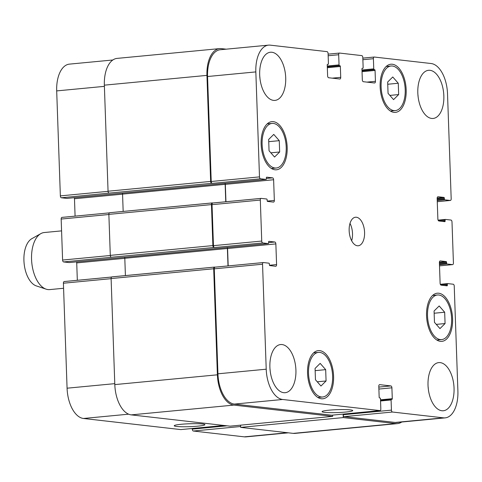 <?xml version="1.0" encoding="UTF-8"?>
<svg xmlns="http://www.w3.org/2000/svg" width="482" height="482" viewBox="0 0 482 482"><rect width="100%" height="100%" fill="white"/><g stroke="black" fill="none" stroke-linecap="round" stroke-linejoin="round"><path stroke-width="0.72" d="M63.582 288.272L49.706 289.598A28.667 15.285 -95.4 0 1 46.139 289.17A28.667 15.285 -95.4 0 1 31.764 262.515A28.667 15.285 -95.4 0 1 40.843 233.619A28.667 15.285 -95.4 0 1 44.26 232.529L61.582 230.878M46.139 289.17L36.319 285.904A24.365 12.996 -95.4 0 1 24.1 263.244A24.365 12.996 -95.4 0 1 31.818 238.686L40.843 233.619M329.146 410.17A15.346 1.458 -2 0 1 344.751 409.579A15.346 1.458 -2 0 1 352.746 410.58A15.346 1.458 -2 0 1 337.454 412.568A15.346 1.458 -2 0 1 322.066 411.646A15.346 1.458 -2 0 1 329.146 410.17M181.298 424.274A15.346 1.458 -2 0 1 196.903 423.684A15.346 1.458 -2 0 1 204.898 424.678A15.346 1.458 -2 0 1 189.613 426.672A15.346 1.458 -2 0 1 174.225 425.751A15.346 1.458 -2 0 1 181.298 424.274M444.675 312.228L445.073 323.549L439.97 328.603L434.469 322.338L434.071 311.017L439.174 305.962L444.675 312.228L434.149 313.234M445.073 323.549L436.27 324.386M398.265 83.247L398.662 94.568L393.559 99.623L388.058 93.357L387.661 82.036L392.764 76.981L398.265 83.247L387.739 84.254M398.662 94.568L389.86 95.406M279.265 140.666L279.662 151.987L274.553 157.042L269.052 150.776L268.661 139.455L273.764 134.4L279.265 140.666L268.739 141.672M279.662 151.987L270.854 152.824M325.675 369.646L326.073 380.967L320.964 386.022L315.463 379.756L315.071 368.435L320.175 363.38L325.675 369.646L315.15 370.652M326.073 380.967L317.264 381.804M393.939 110.583A22.395 11.942 84.6 0 0 395.288 110.595A22.395 11.942 84.6 0 0 405.049 87.17A22.395 11.942 84.6 0 0 391.035 66.01A22.395 11.942 84.6 0 0 381.172 88.182A22.395 11.942 84.6 0 0 393.939 110.583M393.999 112.366A24.184 12.9 -95.4 0 1 380.214 88.17A24.184 12.9 -95.4 0 1 390.866 64.227A24.184 12.9 -95.4 0 1 406.001 87.079A24.184 12.9 -95.4 0 1 395.457 112.378A24.184 12.9 -95.4 0 1 393.999 112.366M440.349 339.563A22.395 11.942 84.6 0 0 441.699 339.575A22.395 11.942 84.6 0 0 451.459 316.15A22.395 11.942 84.6 0 0 437.445 294.99A22.395 11.942 84.6 0 0 427.582 317.162A22.395 11.942 84.6 0 0 440.349 339.563M440.415 341.346A24.184 12.9 -95.4 0 1 426.624 317.15A24.184 12.9 -95.4 0 1 437.276 293.207A24.184 12.9 -95.4 0 1 452.411 316.059A24.184 12.9 -95.4 0 1 441.867 341.358A24.184 12.9 -95.4 0 1 440.415 341.346M321.349 396.981A22.395 11.942 84.6 0 0 322.699 396.993A22.395 11.942 84.6 0 0 332.459 373.568A22.395 11.942 84.6 0 0 318.445 352.408A22.395 11.942 84.6 0 0 308.582 374.58A22.395 11.942 84.6 0 0 321.349 396.981M321.41 398.765A24.184 12.9 -95.4 0 1 307.624 374.568A24.184 12.9 -95.4 0 1 318.277 350.625A24.184 12.9 -95.4 0 1 333.411 373.478A24.184 12.9 -95.4 0 1 322.868 398.777A24.184 12.9 -95.4 0 1 321.41 398.765M274.939 168.001A22.395 11.942 84.6 0 0 276.288 168.013A22.395 11.942 84.6 0 0 286.049 144.588A22.395 11.942 84.6 0 0 272.035 123.428A22.395 11.942 84.6 0 0 262.172 145.6A22.395 11.942 84.6 0 0 274.939 168.001M274.999 169.785A24.184 12.9 -95.4 0 1 261.208 145.588A24.184 12.9 -95.4 0 1 271.86 121.645A24.184 12.9 -95.4 0 1 287.001 144.498A24.184 12.9 -95.4 0 1 276.457 169.797A24.184 12.9 -95.4 0 1 274.999 169.785M417.888 94.37A24.184 12.9 -95.4 0 1 418.123 96.834M431.667 118.439A24.184 12.9 -95.4 0 1 417.882 94.249A24.184 12.9 -95.4 0 1 428.534 70.306A24.184 12.9 -95.4 0 1 443.669 93.153A24.184 12.9 -95.4 0 1 433.125 118.458A24.184 12.9 -95.4 0 1 431.667 118.439M283.741 392.685A24.184 12.9 -95.4 0 1 269.956 368.495A24.184 12.9 -95.4 0 1 280.608 344.546A24.184 12.9 -95.4 0 1 295.743 367.398A24.184 12.9 -95.4 0 1 285.199 392.697A24.184 12.9 -95.4 0 1 283.741 392.685M269.962 368.616A24.184 12.9 -95.4 0 1 270.197 371.08M428.094 386.672A24.184 12.9 -95.4 0 1 428.329 389.137M441.874 410.742A24.184 12.9 -95.4 0 1 428.088 386.552A24.184 12.9 -95.4 0 1 438.741 362.609A24.184 12.9 -95.4 0 1 453.875 385.461A24.184 12.9 -95.4 0 1 443.332 410.76A24.184 12.9 -95.4 0 1 441.874 410.742M273.535 100.383A24.184 12.9 -95.4 0 1 259.75 76.186A24.184 12.9 -95.4 0 1 270.402 52.243A24.184 12.9 -95.4 0 1 285.537 75.096A24.184 12.9 -95.4 0 1 274.993 100.395A24.184 12.9 -95.4 0 1 273.535 100.383M259.756 76.313A24.184 12.9 -95.4 0 1 259.991 78.777M282.639 399.482A28.667 15.285 -95.4 0 1 266.215 369.2L262.545 264.22A1.789 0.958 -95.4 0 1 263.341 262.551A1.789 0.958 -95.4 0 1 263.449 262.551L268.944 263.178A0.717 0.38 -95.4 0 1 269.354 263.937L269.39 264.829A0.717 0.38 84.6 0 0 269.8 265.582L275.68 266.257A1.789 0.958 84.6 0 0 275.788 266.257A1.789 0.958 84.6 0 0 276.584 264.582L275.861 243.91A1.789 0.958 84.6 0 0 274.83 242.012L268.95 241.343A0.717 0.38 84.6 0 0 268.908 241.343A0.717 0.38 84.6 0 0 268.588 242.012L268.625 242.904A0.717 0.38 -95.4 0 1 268.305 243.573A0.717 0.38 -95.4 0 1 268.263 243.573L262.762 242.946A1.789 0.958 -95.4 0 1 261.738 241.054L260.31 200.06A1.789 0.958 -95.4 0 1 261.099 198.385A1.789 0.958 -95.4 0 1 261.208 198.385L266.703 199.012A0.717 0.38 -95.4 0 1 267.118 199.771L267.149 200.663A0.717 0.38 84.6 0 0 267.558 201.422L273.439 202.091A1.789 0.958 84.6 0 0 273.547 202.091A1.789 0.958 84.6 0 0 274.342 200.422L273.619 179.744A1.789 0.958 84.6 0 0 272.595 177.852L266.709 177.177A0.717 0.38 84.6 0 0 266.667 177.177A0.717 0.38 84.6 0 0 266.347 177.846L266.383 178.738A0.717 0.38 -95.4 0 1 266.064 179.406A0.717 0.38 -95.4 0 1 266.022 179.406L260.527 178.78A1.789 0.958 -95.4 0 1 259.497 176.888L255.834 71.908A28.667 15.285 -95.4 0 1 268.54 45.133A28.667 15.285 -95.4 0 1 270.263 45.151L327.055 51.64A1.789 0.958 -95.4 0 1 328.085 53.532L328.435 63.69A0.717 0.38 -95.4 0 1 328.122 64.359A0.717 0.38 -95.4 0 1 328.079 64.359L327.597 64.305A0.717 0.38 84.6 0 0 327.549 64.305A0.717 0.38 84.6 0 0 327.236 64.974L327.615 75.849A1.789 0.958 84.6 0 0 328.64 77.741L339.822 79.018A1.789 0.958 84.6 0 0 339.931 79.018A1.789 0.958 84.6 0 0 340.726 77.343L340.346 66.474A0.717 0.38 84.6 0 0 339.937 65.715L339.455 65.66A0.717 0.38 -95.4 0 1 339.045 64.901L338.689 54.743A1.789 0.958 -95.4 0 1 339.485 53.068A1.789 0.958 -95.4 0 1 339.593 53.068L361.765 55.605A1.789 0.958 -95.4 0 1 362.795 57.497L363.151 67.655A0.717 0.38 -95.4 0 1 362.832 68.324A0.717 0.38 -95.4 0 1 362.789 68.324L362.307 68.269A0.717 0.38 84.6 0 0 362.265 68.269A0.717 0.38 84.6 0 0 361.946 68.938L362.325 79.813A1.789 0.958 84.6 0 0 363.35 81.705L374.538 82.982A1.789 0.958 84.6 0 0 374.647 82.982A1.789 0.958 84.6 0 0 375.436 81.307L375.056 70.438A0.717 0.38 84.6 0 0 374.647 69.679L374.165 69.625A0.717 0.38 -95.4 0 1 373.755 68.866L373.399 58.708A1.789 0.958 -95.4 0 1 374.195 57.033A1.789 0.958 -95.4 0 1 374.303 57.033L431.095 63.522A28.667 15.285 -95.4 0 1 447.519 93.803L451.182 198.783A1.789 0.958 -95.4 0 1 450.393 200.452A1.789 0.958 -95.4 0 1 450.284 200.452L444.784 199.825A0.717 0.38 -95.4 0 1 444.374 199.066L444.344 198.174A0.717 0.38 84.6 0 0 443.934 197.421L438.054 196.746A1.789 0.958 84.6 0 0 437.945 196.746A1.789 0.958 84.6 0 0 437.15 198.421L437.873 219.093A1.789 0.958 84.6 0 0 438.897 220.985L444.778 221.66A0.717 0.38 84.6 0 0 444.826 221.66A0.717 0.38 84.6 0 0 445.139 220.991L445.109 220.099A0.717 0.38 -95.4 0 1 445.428 219.43A0.717 0.38 -95.4 0 1 445.47 219.43L450.965 220.057A1.789 0.958 -95.4 0 1 451.996 221.949L453.423 262.943A1.789 0.958 -95.4 0 1 452.628 264.618A1.789 0.958 -95.4 0 1 452.526 264.618L447.025 263.991A0.717 0.38 -95.4 0 1 446.615 263.232L446.585 262.341A0.717 0.38 84.6 0 0 446.175 261.581L440.295 260.913A1.789 0.958 84.6 0 0 440.187 260.913A1.789 0.958 84.6 0 0 439.391 262.582L440.114 283.259A1.789 0.958 84.6 0 0 441.138 285.151L447.019 285.826A0.717 0.38 84.6 0 0 447.067 285.826A0.717 0.38 84.6 0 0 447.38 285.157L447.35 284.266A0.717 0.38 -95.4 0 1 447.67 283.597A0.717 0.38 -95.4 0 1 447.712 283.597L453.207 284.223A1.789 0.958 -95.4 0 1 454.237 286.115L457.9 391.095A28.667 15.285 -95.4 0 1 445.193 417.87A28.667 15.285 -95.4 0 1 443.47 417.852L392.462 412.026A1.789 0.958 -95.4 0 1 391.432 410.134L391.083 399.976A0.717 0.38 -95.4 0 1 391.396 399.301A0.717 0.38 -95.4 0 1 391.438 399.307L391.92 399.361A0.717 0.38 84.6 0 0 391.968 399.361A0.717 0.38 84.6 0 0 392.282 398.692L391.902 387.817A1.789 0.958 84.6 0 0 390.878 385.925L379.696 384.648A1.789 0.958 84.6 0 0 379.587 384.648A1.789 0.958 84.6 0 0 378.792 386.323L379.171 397.192A0.717 0.38 84.6 0 0 379.581 397.951L380.063 398.005A0.717 0.38 -95.4 0 1 380.473 398.759L380.828 408.923A1.789 0.958 -95.4 0 1 380.033 410.592A1.789 0.958 -95.4 0 1 379.924 410.592L282.639 399.482L234.36 404.085A28.667 15.285 -95.4 0 1 217.936 373.809L214.273 268.829A1.789 0.958 -95.4 0 1 215.068 267.155A1.789 0.958 -95.4 0 1 215.171 267.155L263.238 262.57M357.367 245.76A14.333 7.646 -95.4 0 1 349.191 231.426A14.333 7.646 -95.4 0 1 355.505 217.231A14.333 7.646 -95.4 0 1 364.476 230.776A14.333 7.646 -95.4 0 1 358.228 245.772A14.333 7.646 -95.4 0 1 357.367 245.76M181.003 429.57A1.789 0.958 -95.4 0 1 180.895 429.589A1.789 0.958 -95.4 0 1 180.786 429.589L83.494 418.478A28.667 15.285 -95.4 0 1 67.076 388.197L63.407 283.217A1.789 0.958 -95.4 0 1 64.202 281.548A1.789 0.958 -95.4 0 1 64.311 281.548L111.553 277.042M77.325 280.295L76.722 262.907A1.789 0.958 84.6 0 0 76.511 261.871M69.209 262.563A0.717 0.38 -95.4 0 1 69.167 262.57A0.717 0.38 -95.4 0 1 69.119 262.57L63.624 261.943A1.789 0.958 -95.4 0 1 62.6 260.051L61.166 219.057A1.789 0.958 -95.4 0 1 61.961 217.382A1.789 0.958 -95.4 0 1 62.07 217.382L109.312 212.875L61.961 217.382M75.084 216.129L74.481 198.741A1.789 0.958 84.6 0 0 74.27 197.704M66.968 198.397A0.717 0.38 -95.4 0 1 66.926 198.403A0.717 0.38 -95.4 0 1 66.884 198.403L61.383 197.777A1.789 0.958 -95.4 0 1 60.358 195.885L56.689 90.905A28.667 15.285 -95.4 0 1 69.396 64.13L112.836 59.991M288.393 432.824L246.055 436.867A28.667 15.285 -95.4 0 1 244.326 436.849L193.324 431.022A1.789 0.958 -95.4 0 1 192.294 429.131L192.276 428.504M351.661 240.765A14.333 7.646 84.6 0 0 350.004 223.389M268.54 45.133L220.262 49.742A28.667 15.285 -95.4 0 0 207.555 76.511L211.224 181.491A1.789 0.958 -95.4 0 0 212.249 183.383L211.67 183.323A1.789 0.958 -95.4 0 1 210.646 181.425L206.941 75.379A28.667 15.285 -95.4 0 1 219.647 48.604L117.06 58.394A28.667 15.285 84.6 0 0 104.353 85.163L108.058 191.215A1.789 0.958 84.6 0 0 109.083 193.107L61.383 197.777M122.368 193.113A1.789 0.958 -95.4 0 1 122.561 194.113L123.169 211.423M212.14 202.946L109.769 212.713A1.789 0.958 84.6 0 0 109.661 212.713A1.789 0.958 84.6 0 0 108.866 214.382L110.294 255.376A1.789 0.958 84.6 0 0 111.324 257.268L63.624 261.943M124.609 257.28A1.789 0.958 -95.4 0 1 124.802 258.28L125.41 275.584M214.382 267.112L112.005 276.879A1.789 0.958 84.6 0 0 111.902 276.873A1.789 0.958 84.6 0 0 111.107 278.548L114.806 384.6A28.667 15.285 84.6 0 0 131.231 414.875L230.065 426.166L332.652 416.376L233.818 405.091A28.667 15.285 -95.4 0 1 217.394 374.809L213.695 268.763A1.789 0.958 -95.4 0 1 214.49 267.088A1.789 0.958 -95.4 0 1 214.592 267.088L215.117 267.149M240.596 425.16L240.669 427.377L293.219 433.378A28.667 15.285 84.6 0 0 294.948 433.396L397.536 423.606A28.667 15.285 -95.4 0 1 395.806 423.594L343.256 417.587L343.16 414.737L391.432 410.134M228.191 265.901L227.582 248.513A1.789 0.958 84.6 0 0 227.377 247.477M212.881 202.988L212.357 202.928A1.789 0.958 -95.4 0 0 212.249 202.922A1.789 0.958 -95.4 0 0 211.453 204.597L212.881 245.591A1.789 0.958 -95.4 0 0 213.912 247.483L214.49 247.549A1.789 0.958 -95.4 0 1 213.46 245.657L212.032 204.663A1.789 0.958 -95.4 0 1 212.827 202.988A1.789 0.958 -95.4 0 1 212.936 202.994L260.997 198.409M225.95 201.741L225.341 184.347A1.789 0.958 84.6 0 0 225.136 183.311M445.193 417.87L396.921 422.473A28.667 15.285 -95.4 0 1 395.192 422.455L344.184 416.629A1.789 0.958 -95.4 0 1 343.16 414.737M331.863 415.177A1.789 0.958 -95.4 0 1 331.761 415.201A1.789 0.958 -95.4 0 1 331.652 415.201L234.36 404.085M332.61 415.116L332.652 416.376M227.998 265.919L227.39 248.489A1.789 0.958 84.6 0 0 227.197 247.495M401.759 422.009A28.667 15.285 -95.4 0 1 397.536 423.606M225.757 201.759L225.148 184.329A1.789 0.958 84.6 0 0 224.955 183.329M219.647 48.604A28.667 15.285 -95.4 0 1 221.371 48.622L226.203 49.176M343.256 417.587L240.669 427.377M128.622 414.177L83.494 418.478M114.776 383.648L67.076 388.197M111.107 278.668L63.407 283.217M124.802 258.316L76.722 262.907M110.306 255.496L62.6 260.051M108.872 214.502L61.166 219.057M122.567 194.156L74.481 198.741M108.064 191.336L60.358 195.885M104.395 86.356L56.689 90.905M287.525 432.728L244.326 436.849M240.638 426.51L193.324 431.022M227.022 425.817L192.294 429.131M223.979 425.467L180.786 429.589M217.936 373.809L266.215 369.2M214.273 268.829L262.545 264.22M269.48 265.263L276.584 264.582M227.582 248.513L275.861 243.91M268.613 242.609L274.83 242.012M213.46 245.657L261.738 241.054M214.49 247.549L262.762 242.946M212.032 204.663L260.31 200.06M267.239 201.096L274.342 200.422M225.341 184.347L273.619 179.744M266.371 178.442L272.595 177.852M211.224 181.491L259.497 176.888M212.249 183.383L260.527 178.78M207.555 76.511L255.834 71.908M332.255 78.15L340.726 77.343M339.485 53.068L328.103 54.153L339.376 53.092M328.158 55.749L338.689 54.743M366.971 82.115L375.436 81.307M362.813 58.129L374.086 57.057M362.874 59.714L373.399 58.708M437.264 201.693L450.284 200.452M439.506 265.859L452.526 264.618M395.192 422.455L443.47 417.852M344.184 416.629L392.462 412.026M378.888 389.058L391.902 387.817M378.816 387.076L390.878 385.925M331.652 415.201L379.924 410.592M391.354 399.313L380.527 400.343L391.396 399.301M391.083 399.976L380.551 400.976M395.806 423.594L293.219 433.378M447.627 283.603L440.325 284.302M447.35 284.266L440.687 284.898M447.38 285.157L443.994 285.477M446.175 261.581L439.397 262.232M446.585 262.341L439.409 263.027M446.615 263.232L439.439 263.919M447.025 263.991L439.464 264.708M445.386 219.437L438.084 220.135L445.428 219.43M445.109 220.099L438.445 220.738M445.139 220.991L441.753 221.316M443.934 197.421L437.156 198.066M444.344 198.174L437.168 198.861M444.374 199.066L437.198 199.753M444.784 199.825L437.222 200.548M373.755 68.866L361.982 69.992M374.165 69.625L362.012 70.782M374.647 69.679L362.012 70.884M375.056 70.438L362.042 71.679M339.045 64.901L327.272 66.028M339.455 65.66L327.296 66.817M339.937 65.715L327.302 66.92M340.346 66.474L327.326 67.715M206.941 75.379L104.353 85.163M210.646 181.425L108.058 191.215M211.67 183.323L109.083 193.107M266.022 179.406L66.884 198.403M225.148 184.329L122.561 194.113M211.453 204.597L108.866 214.382M212.881 245.591L110.294 255.376M213.912 247.483L111.324 257.268M268.263 243.573L69.119 262.57M227.39 248.489L124.802 258.28M213.695 268.763L111.107 278.548M217.394 374.809L114.806 384.6M233.818 405.091L131.231 414.875M392.282 398.692L380.509 399.813M390.438 111.059L395.288 110.595M386.184 66.474L391.035 66.01M436.849 340.039L441.699 339.575M432.595 295.454L437.445 294.99M317.849 397.457L322.699 396.993M313.595 352.872L318.445 352.408M271.438 168.477L276.288 168.013M267.185 123.892L272.035 123.428M64.202 281.548L111.571 277.03M180.895 429.589L224.034 425.473M215.068 267.155L263.341 262.551M212.827 202.988L261.099 198.385M362.813 58.117L374.195 57.033M437.264 201.705L450.393 200.452M439.506 265.871L452.628 264.618M331.761 415.201L380.033 410.592M447.67 283.597L440.319 284.296M266.064 179.406L66.926 198.403M212.249 202.922L109.661 212.713M268.305 243.573L69.167 262.57M214.49 267.088L111.902 276.873"/></g></svg>
